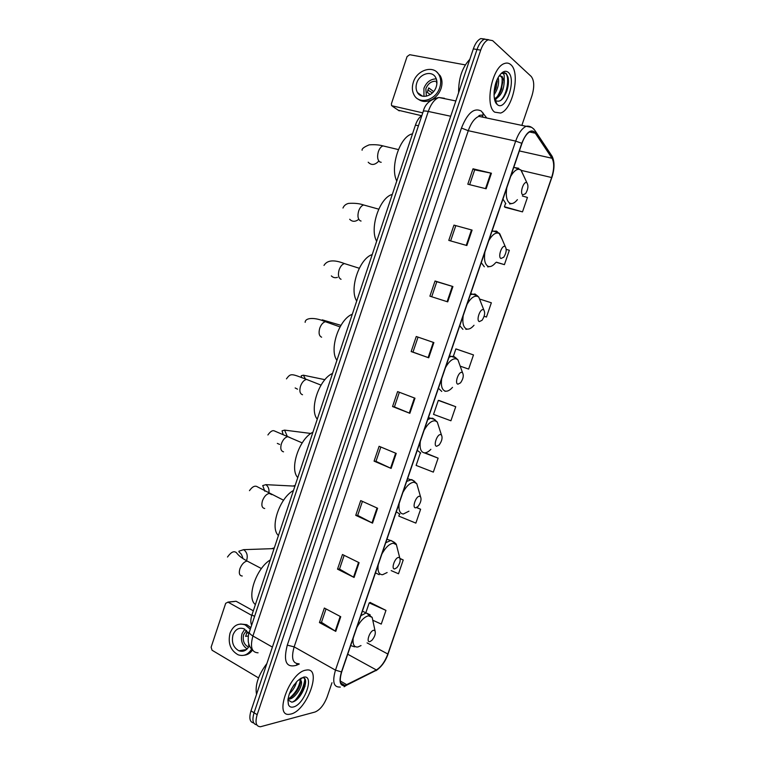 <?xml version="1.0" encoding="UTF-8"?>
<svg xmlns="http://www.w3.org/2000/svg" width="765" height="765" viewBox="0 0 765 765"><rect width="100%" height="100%" fill="white"/><g stroke="black" fill="none" stroke-linecap="round" stroke-linejoin="round"><path stroke-width="1.15" d="M251.647 625.196C250.461 622.691 250.557 619.268 251.934 614.926L415.433 125.106C417.03 120.507 419.182 117.303 421.888 115.486M295.309 700.109C300.683 693.539 303.848 686.645 304.805 679.435C303.848 686.645 300.683 693.539 295.309 700.109M484.886 39.053L480.803 38.585C477.771 39.962 475.275 43.385 473.334 48.874L250.987 710.867C248.864 718.182 249.773 722.208 253.722 722.935M521.854 125.393L531.952 95.759C534.544 86.914 534.295 80.468 531.197 76.443L492.631 40.631L488.156 39.818C485.134 41.195 482.648 44.638 480.697 50.146L257.164 714.692L254.066 712.779C251.934 720.114 252.832 724.139 256.791 724.847C252.832 724.139 251.934 720.114 254.066 712.779L477.006 49.505L254.066 712.779L250.987 710.867M488.548 39.675L484.475 39.197C481.443 40.574 478.957 44.007 477.006 49.505C478.957 44.007 481.443 40.574 484.475 39.197L488.548 39.675M290.93 714.022C307.176 710.589 322.562 667.185 306.478 670.054L305.78 670.169C289.849 672.311 273.382 717.178 289.581 714.271L290.93 714.022C307.176 710.589 322.562 667.185 306.478 670.054L305.78 670.169C289.849 672.311 273.382 717.178 289.581 714.271L290.93 714.022M494.735 112.168L500.587 113.048C512.693 109.73 520.716 72.541 510.81 64.69C508.964 63.026 506.832 62.644 504.431 63.533C491.991 67.148 484.475 105.742 494.735 112.168L500.587 113.048C512.693 109.73 520.716 72.541 510.81 64.69C508.964 63.026 506.832 62.644 504.431 63.533C491.991 67.148 484.475 105.742 494.735 112.168M345.235 685.344L344.919 685.411C340.148 685.497 339.077 680.984 341.697 671.88L521.94 143.418C524.226 137.078 527.028 133.11 530.327 131.542C532.344 130.758 534.008 131.312 535.299 133.196L552.024 158.259C554.367 162.725 554.233 169.151 551.632 177.528L387.836 654.018C384.9 661.782 381.066 667.099 376.342 669.949L345.235 685.344M345.111 685.736L376.246 670.312C381.094 667.376 385.024 661.935 388.037 653.979L551.775 177.633C554.443 169.055 554.587 162.467 552.187 157.886L535.471 132.814C531.025 128.453 526.454 131.953 521.768 143.294L341.477 671.928C338.742 681.529 339.947 686.129 345.111 685.736M305.044 682.982L300.98 693.396M469.662 184.661L474.683 169.849L491.417 173.225L473.019 168.797L467.807 184.202L486.138 188.773L491.417 173.225M474.663 169.887L473.019 168.797M453.961 225.111L472.101 230.093L453.961 225.111L448.787 240.392L466.851 245.527L472.101 230.093M431.709 296.763L436.796 281.73L452.918 286.54L435.046 281.004L429.901 296.179L447.716 301.859L452.918 286.54M436.796 281.74L435.046 281.004M433.879 342.577L416.256 336.504L411.159 351.565L428.716 357.791L433.879 342.577M418.044 337.116L412.976 352.091L428.716 357.791M412.976 352.082L411.159 351.565M340.741 616.714L324.35 608.041L319.435 622.576L335.759 631.383L340.741 616.714M326.014 608.921L321.472 622.337L335.759 631.383M321.491 622.28L319.435 622.576M359.101 562.677L342.471 554.51L337.518 569.15L354.08 577.451L359.101 562.677M344.154 555.342L339.507 569.064L354.08 577.451M339.526 569.007L337.518 569.15M377.594 508.247L360.717 500.597L355.735 515.342L372.536 523.136L377.594 508.247M362.428 501.371L357.685 515.4L372.536 523.136M357.695 515.361L355.735 515.342M396.222 453.425L379.105 446.291L374.075 461.142L391.125 468.419L396.222 453.425M380.836 447.018L375.978 461.352L391.125 468.419M375.988 461.324L374.075 461.142M414.984 398.202L397.609 391.594L392.55 406.55L409.849 413.301L414.984 398.202M399.368 392.263L394.415 406.913L409.849 413.301M394.415 406.904L392.55 406.55M257.164 714.692C254.927 722.543 256.046 726.559 260.521 726.74L314.97 712.043C319.961 709.968 324.025 704.919 327.162 696.896L331.991 682.724M486.464 317.045L484.13 316.28L486.464 317.045L491.35 302.787L480.152 299.201M496.246 262.28L504.422 264.642L509.337 250.289L506.229 249.352M505.11 207.315L522.495 211.876L527.448 197.427L522.38 196.012M420.368 452.947L416.122 465.416L433.334 472.12L438.116 458.149L425.12 452.832M399.512 514.07L398.814 516.117L415.864 523.117L420.616 509.241L416.734 507.52M391.183 570.604L398.508 573.769L403.232 559.99L400.028 558.46M373.119 620.386L381.266 624.087L385.962 610.394L370.193 602.514M460.205 366.158L468.639 369.084L473.487 354.931L456.686 349.156M455.739 406.712L438.307 400.401L433.535 414.372L450.92 420.779L455.739 406.712L439.158 400.506M455.672 226L450.614 240.918M438.307 400.401L439.33 400.535M438.116 458.149L424.24 452.832M420.616 509.241L416.571 507.606M403.232 559.99L400.095 558.651M385.962 610.394L369.199 602.887L365.747 612.985M369.199 602.887L370.403 602.438M473.487 354.931L455.883 348.916L453.387 356.241M455.883 348.916L456.858 349.203M504.422 264.642L496.38 262.185M505.493 203.567L504.412 206.732L505.254 207.439M522.495 211.876L504.412 206.732M266.889 663.532C258.35 674.893 254.898 685.172 256.533 694.381M296.533 681.825C295.491 686.224 293.11 690.173 289.39 693.673M294.219 684.646L290.882 690.173M300.014 678.785L301.257 681.108L299.029 679.511M301.257 681.108C303.198 685.268 295.395 698.493 289.247 699.095L288.013 699.124M299.603 679.597C302.94 682.457 294.917 697.604 288.128 698.369M287.927 699.918L291.733 702.174C301.582 701.046 310.8 676.212 302.185 677.886L301.028 678.163M293.311 707.003C304.661 704.699 315.056 674.089 303.399 677.216L297.604 680.754C290.05 689.246 286.999 697.221 288.453 704.699C289.371 706.784 290.987 707.558 293.311 707.003M304.374 678.536C307.559 682.399 300.693 697.776 292.613 701.993M300.32 679.932C299.297 686.587 295.854 692.535 289.973 697.766M304.996 686.377L298.436 697.976M300.894 678.23L300.951 679.186M300.894 680.487C300.205 685.182 297.977 689.877 294.2 694.582M289.151 699.105L287.936 699.784M293.741 685.316L291.14 689.648M244.178 650.891L243.232 650.078M234.549 601.491L228.008 602.151L251.781 615.414M253.311 610.805L236.203 601.319M228.008 602.151L225.685 603.317L211.121 647.209L212.048 650.231L258.522 677.905M248.902 633.563L244.073 628.801C239.053 627.195 235.362 629.232 233 634.912C231.336 642.265 233.306 647.563 238.919 650.795C243.423 652.201 246.904 650.47 249.38 645.603M244.781 629.155L242.036 633.611C240.42 640.372 242.132 645.478 247.162 648.94M248.013 632.12L247.019 632.263L245.632 636.394L248.376 635.983M249.103 644.962L248.395 645.077L249.275 645.842M246.54 630.437L243.691 634.558C242.371 640.362 243.939 644.551 248.386 647.104L248.558 647.171M250.834 627.625L246.779 624.68L240.573 624.01M250.308 629.203L245.135 624.9C238.278 622.672 233.239 625.435 230.016 633.191C227.75 643.222 230.456 650.422 238.125 654.802C243.672 656.6 248.176 654.687 251.647 649.064M244.312 655.213C247.63 654.859 250.384 653.119 252.574 649.973C250.471 648.347 249.036 645.622 248.281 641.797C248.09 636.968 248.453 633.726 249.352 632.062L249.4 631.919M241.769 650.317L242.849 651.245M248.501 632.846L246.55 633.133M274.329 547.845L271.69 548.677M373.722 630.264C369.839 630.647 365.737 642.667 369.83 641.634L371.809 640.429C374.793 636.843 375.864 633.64 375.032 630.809L373.722 630.264M270.303 559.913C256.046 568.385 246.196 598.029 255.395 604.57M295.166 485.421L292.995 486.043M398.651 557.436C394.903 557.369 390.752 569.495 394.721 568.921L396.92 567.63C399.808 563.958 400.755 560.735 399.77 557.962L398.651 557.436M293.483 490.47C279.512 497.939 269.567 527.85 278.431 535.538M419.583 496.265C415.959 495.806 411.771 508.046 415.625 507.845L417.977 506.506C420.798 502.758 421.649 499.507 420.53 496.753L419.583 496.265M312.942 432.177C299.211 438.775 289.189 468.935 297.776 477.59M440.688 434.597C437.178 433.755 432.961 446.081 436.691 446.272L439.186 444.914C441.95 441.061 442.706 437.762 441.462 435.027L440.688 434.597M332.546 373.425C319.072 379.153 308.964 409.552 317.265 419.201M461.964 372.421C458.579 371.178 454.334 383.609 457.939 384.193L460.549 382.835C463.255 378.866 463.925 375.519 462.567 372.784L461.964 372.421M352.311 314.224C339.086 319.062 328.893 349.701 336.916 360.353M483.423 309.739C480.162 308.085 475.868 320.631 479.359 321.606L482.065 320.277C484.714 316.184 485.306 312.761 483.843 310.016L483.423 309.739M372.22 254.554C359.254 258.493 348.983 289.371 356.71 301.047M505.053 246.531C501.917 244.475 497.594 257.117 500.96 258.503L503.743 257.222C506.344 252.986 506.87 249.486 505.311 246.713L505.053 246.531M392.292 194.415C379.583 197.437 369.237 228.572 376.657 241.271M526.865 182.806C523.853 180.32 519.492 193.076 522.734 194.874L525.574 193.669C528.146 189.28 528.605 185.685 526.951 182.873L526.865 182.806M412.526 133.808L412.01 133.961C399.703 136.763 389.787 167.525 396.767 181.037M420.234 95.29L420.109 94.449M421.563 115.706L398.316 110.237M465.292 64.891L409.705 54.707L407.066 56.591L391.422 103.744L391.594 105.694L422.768 112.866M416.762 82.983C415.644 86.579 415.873 89.763 417.461 92.536C421.305 99.689 433.478 96.094 436.222 86.847C437.322 83.337 437.131 80.21 435.629 77.456C431.814 70.026 419.459 73.736 416.762 82.983M436.299 78.881C430.571 78.996 426.449 82.123 423.925 88.281L423.963 96.39M433.621 91.551L428.744 87.908L427.262 92.355L430.274 94.573M436.863 81.329C431.881 80.727 428.209 83.175 425.837 88.663L426.382 96.189M432.694 99.173C436.643 96.658 439.426 93.11 441.042 88.53C442.543 83.787 442.285 79.55 440.277 75.831L436.834 72.101M439.77 87.554C441.262 82.802 441.003 78.556 438.995 74.827C433.803 64.652 416.963 69.72 413.31 82.304C411.78 87.21 412.106 91.551 414.286 95.329C419.516 104.987 436.031 100.119 439.77 87.554M427.807 89.945L432.349 92.938M417.929 98.981C421.926 102.041 426.564 102.271 431.852 99.66M418.943 93.607L419.067 94.449M436.92 83.022L436.385 82.61L436.93 82.582M469.825 59.326C462.223 67.33 458.484 78.46 458.608 92.718M498.197 77.504C499.354 83.184 497.967 88.97 494.027 94.87M497.202 79.474L496.179 87.659L494.056 92.536M497.126 104.413L497.307 104.566C505.684 112.292 516.92 79.216 508.228 72.321C505.512 70.208 502.538 71.346 499.296 75.745C493.435 83.758 492.23 100.664 497.126 104.413L495.366 100.454C499.717 102.816 503.571 99.574 506.918 90.739C508.495 85.565 508.849 80.994 507.989 77.045L506.315 73.622L502.452 72.943L501.027 73.727C502.395 72.914 503.437 73.354 504.173 75.066L504.212 81.654L502.117 76.452L499.163 75.945M504.212 81.654C503.8 90.107 500.96 95.845 495.701 98.867L494.486 99.039M500.453 75.735L502.471 78.575L501.649 88.96C499.87 94.162 497.451 97.365 494.4 98.57L495.701 98.867M504.298 72.685C510.15 73.497 508.056 94.066 500.444 100.655M496.418 102.892L495.93 102.95M501.983 77.236C502.691 83.806 501.113 90.299 497.25 96.725M495.538 98.915L494.659 99.775M496.571 80.937L494.152 91.14M508.438 81.97L506.086 92.976M496.514 103.093L496.016 103.084M502.815 81.893L500.855 91.083M496.781 98.417L494.821 100.358M497.25 81.281L495.49 89.591M254.582 616.408L251.934 614.926M418.445 125.776L415.433 125.106M444.446 98.283L438.852 97.49C434.482 99.278 430.963 103.935 428.276 111.451L252.919 635.992C249.935 646.874 251.647 652.478 258.073 652.813M272.407 647.114L252.919 635.992C250.356 634.481 249.17 633.171 249.352 632.062L423.217 111.489M473.334 48.874L480.697 50.146M455.844 100.961L438.852 97.49C430.207 99.364 425.005 104.011 423.246 111.403C423.638 110.829 425.311 110.839 428.276 111.451L450.709 116.242M299.278 664.02L296.418 665.292C286.186 668.075 283.146 661.362 287.286 645.153L461.458 128.051L468.266 130.7L294.152 646.865C291.044 657.977 292.593 663.609 298.809 663.752M461.458 128.051C467.453 113.029 474.061 107.368 481.29 111.068L486.779 118.011M484.666 117.571L478.823 116.347C474.549 118.202 471.03 122.983 468.266 130.7L515.677 141.104C518.527 133.196 522.017 128.252 526.148 126.292L531.56 127.315M344.145 686.75L346.746 685.115M482.591 116.385L483.241 117.275M551.775 177.633L388.037 653.979M552.187 157.886L552.091 156.242L550.81 154.32M346.727 685.144L376.246 670.312M535.471 132.814L535.376 131.111L533.654 128.864M344.288 685.058L343.504 685.45M521.768 143.294L515.677 141.104L335.481 670.14L341.477 671.928M340.31 687.113L339.545 687.047C333.569 687.133 332.22 681.491 335.481 670.14L294.152 646.865L287.286 645.153M296.418 665.292L297.116 663.743M551.804 177.757C554.644 168.893 554.74 161.721 552.091 156.242L535.376 131.111C532.622 127.248 529.543 125.642 526.148 126.292L478.823 116.347C478.431 115.754 479.311 115.324 481.472 115.066L482.782 116.117L483.059 112.924M551.632 177.528L521.414 170.432M552.024 158.259L519.378 150.935M535.299 133.196L529.485 131.963M346.832 684.742L340.31 681.041M376.342 669.949L347.721 654.228M387.836 654.018L367.066 642.877M414.401 397.982L409.275 413.071M395.648 453.186L390.561 468.17M377.03 507.998L371.981 522.858M358.546 562.409L353.535 577.164M340.195 616.427L335.223 631.068M433.296 342.376L428.132 357.58M452.325 286.359L447.123 301.668M471.489 229.93L466.248 245.355M490.805 173.081L485.526 188.62M297.642 697.843C301.659 692.172 304.126 686.435 305.063 680.63M242.276 576.016C239.464 575.777 238.661 573.377 239.875 568.825C241.654 564.321 244.073 561.73 247.143 561.051L249.629 562.361M242.935 558.622C241.128 551.45 238.986 553.353 238.89 551.221L243.624 549.662C246.837 551.957 247.898 555.342 246.799 559.817L246.454 560.688M373.205 622.28L372.163 617.393L368.539 615.787C364.57 616.695 360.688 620.549 356.892 627.329M353.181 638.201C352.531 644.455 354.099 647.381 357.886 646.989L361.013 645.584M370.203 614.859L366.148 612.918L360.86 615.701M350.676 645.555L354.606 646.846M264.709 508.505C261.974 507.989 261.219 505.426 262.452 500.807C264.097 496.562 266.354 494.094 269.232 493.415L271.852 494.659M264.843 491.226L262.72 485.574L265.904 484.656C268.448 486.645 269.423 489.504 268.85 493.234M397.733 549.939L396.413 544.737L393.334 543.217C389.49 543.695 385.684 547.271 381.926 553.946M378.178 564.924C377.451 571.407 378.914 574.668 382.567 574.716L387.128 572.536M394.444 542.395L390.886 540.444L385.742 542.739M375.462 572.88L379.201 574.678M283.538 451.828C280.87 451.101 280.153 448.395 281.405 443.719C282.945 439.674 285.077 437.312 287.793 436.624L290.49 437.8M279.636 444.427L277.322 443.394M283.136 434.587L282.055 430.819L284.59 430.121L287.315 436.423M418.331 489.074L416.772 483.662L414.152 482.256C410.423 482.371 406.684 485.718 402.945 492.306M399.167 503.37C398.383 510.064 399.76 513.602 403.308 514.013L408.959 511.183M414.783 481.462L411.656 479.579L406.645 481.462M396.28 511.842L399.875 514.09M302.51 394.73C299.899 393.774 299.23 390.925 300.502 386.191C301.945 382.347 303.944 380.081 306.497 379.392L309.251 380.473M297.537 389.184L295.156 387.951M301.534 377.499L301.257 375.749L303.361 375.185L305.503 379.01M439.081 427.625L437.284 422.041L435.142 420.807C431.517 420.559 427.855 423.667 424.145 430.15M420.339 441.319C419.488 448.204 420.779 452.039 424.202 452.823C426.248 453.004 428.467 451.838 430.867 449.332M435.266 419.966L432.608 418.216L430.408 418.359L427.721 419.679M417.269 450.317L420.731 453.014M321.625 337.202C319.082 336.007 318.46 333.024 319.741 328.223C321.099 324.57 322.973 322.4 325.374 321.702L328.137 322.687M340.941 325.355L322.247 319.847L323.107 320.956M459.985 365.565L457.958 359.885L456.303 358.861C452.794 358.23 449.198 361.099 445.517 367.487M441.682 378.742C440.764 385.847 441.96 389.978 445.278 391.135C447.487 391.556 449.906 390.293 452.507 387.367M455.902 357.915L453.722 356.356L450.996 356.433L448.959 357.389M438.431 388.276L441.749 391.431M341.056 279.282L340.884 279.235C338.407 277.81 337.824 274.673 339.134 269.816C340.406 266.344 342.165 264.26 344.403 263.571L347.147 264.432M337.461 277.351C335.06 278.116 333.024 277.618 331.341 275.878M481.051 302.883L478.814 297.183L477.637 296.399C474.243 295.386 470.724 298.025 467.071 304.307M463.198 315.658C462.213 322.964 463.322 327.391 466.526 328.94C468.811 329.629 471.307 328.395 474.023 325.249M476.7 295.28L475.008 293.99L470.379 294.582M459.765 325.727L462.94 329.352M361.061 221.047L360.296 220.827C357.886 219.163 357.341 215.873 358.67 210.958C359.866 207.65 361.51 205.651 363.614 204.963L366.301 205.709M358.259 219.689C354.989 221.955 352.13 221.812 349.682 219.249M502.27 239.598L499.153 233.43C495.873 232.024 492.421 234.415 488.797 240.602M484.895 252.039C483.843 259.565 484.857 264.298 487.946 266.239C490.279 267.224 492.842 266.038 495.644 262.682M497.661 232.082L496.475 231.107L491.981 231.269M481.271 262.663L484.302 266.765M381.209 162.304L379.851 161.97C377.508 160.067 377.011 156.624 378.359 151.652C379.488 148.496 381.027 146.584 382.988 145.905L385.589 146.526M378.599 161.262C374.831 165.163 371.369 165.479 368.204 162.218M523.643 175.692L520.841 169.935C517.685 168.137 514.31 170.279 510.704 176.352M506.774 187.894C505.655 195.639 506.573 200.679 509.538 203.012C511.909 204.332 514.529 203.213 517.398 199.655M518.794 168.3L513.755 167.42M502.959 199.082L505.847 203.662M392.56 106.364L399.244 110.868M506.057 73.966L505.894 73.297M480.803 38.585L488.156 39.818M344.919 685.411L340.798 683.069M375.978 670.695C381.439 666.984 385.503 661.352 388.151 653.817M288.061 698.818L288.625 699.153M287.908 700.138L288.453 704.699M227.903 602.093L236.098 601.261M246.512 649.533L238.919 650.795M246.779 624.68L245.135 624.9M243.624 549.662L274.08 548.601M261.42 568.558L247.143 561.051C236.653 555.275 237.227 552.626 235.725 552.225C233.507 550.877 230.772 552.473 227.501 557.025M362.4 611.178L366.378 613.042L372.163 617.393L375.032 630.809M265.904 484.656L294.927 486.138M283.566 500.224L257.518 486.884C255.108 485.259 252.421 486.521 249.466 490.661M386.947 539.22L391.68 540.932C394.807 542.548 396.385 543.819 396.413 544.737L399.77 557.962M284.59 430.121L310.877 433.468M302.194 442.887L274.501 430.982C272.656 430.016 270.447 431.345 267.893 434.969M407.592 478.689L412.88 480.372L416.772 483.662L420.53 496.753M303.361 375.185L324.915 379.679M321.013 385.111L306.497 379.392C291.302 373.703 290.843 372.928 286.454 378.866M428.429 417.585L434.204 419.316L437.284 422.041L441.462 435.027M340.033 326.904L325.374 321.702C314.597 317.016 305.178 317.628 305.149 322.342M449.476 355.897L455.653 357.743L457.958 359.885L462.567 372.784M444.953 391.298L445.708 391.211M359.263 268.257L344.403 263.571C333.989 259.478 327.181 260.09 323.997 265.407M470.714 293.617L477.217 295.634L478.814 297.183L483.843 310.016M465.837 329.332L467.568 329.141M378.723 209.161L363.614 204.963C359.502 203.528 354.491 203.012 348.572 203.394C345.828 204.073 343.963 205.622 342.978 208.032M492.163 230.734L498.923 232.99L499.851 233.927L505.311 246.713M487.659 266.88L489.6 266.603M398.402 149.586L382.988 145.905C379.067 144.805 374.468 144.461 369.189 144.862C364.13 146.937 361.769 148.726 362.103 150.236M513.822 167.239L521.07 170.117L526.951 182.873M509.605 203.959L511.785 203.567M422.51 96.189L417.461 92.536M440.277 75.831L438.995 74.827M501.391 89.534L501.649 88.96M495.969 88.157L496.179 87.659"/></g></svg>
